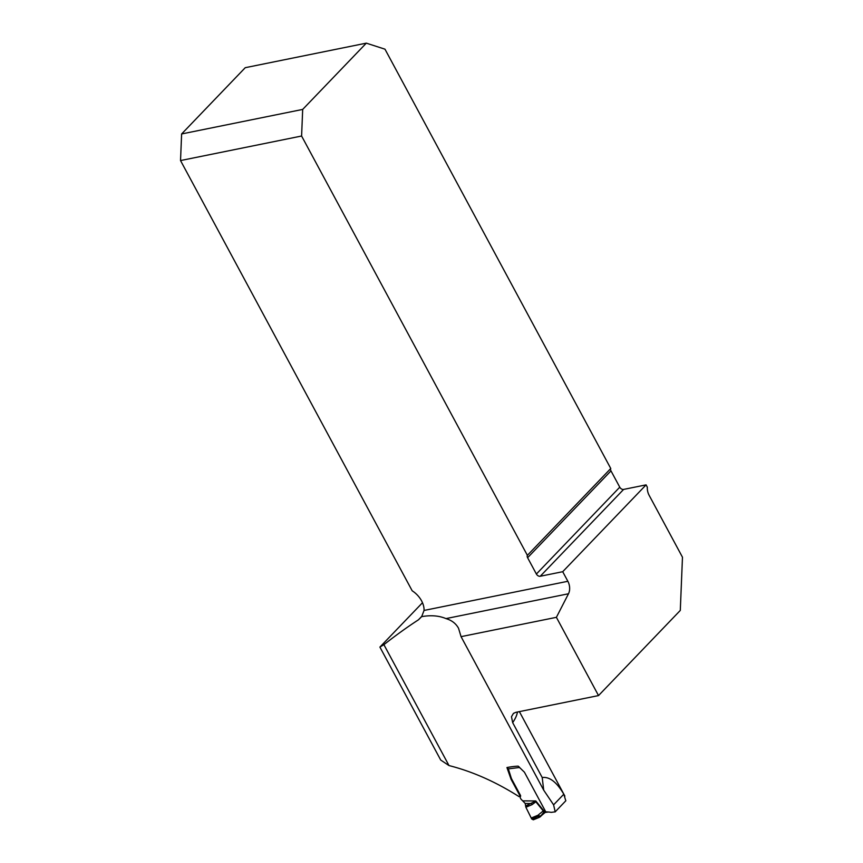 <?xml version="1.0" encoding="UTF-8"?>
<svg xmlns="http://www.w3.org/2000/svg" width="863" height="863" viewBox="0 0 863 863"><rect width="100%" height="100%" fill="white"/><g stroke="black" fill="none" stroke-linecap="round" stroke-linejoin="round"><path stroke-width="1.29" d="M424.046 610.443L567.865 581.284A10.399 6.872 -101.5 0 1 568.49 593.766L445.977 618.598C439.019 615.664 430.917 615.017 421.673 616.635L424.046 610.443A19.504 13.301 43.8 0 0 412.19 590.799L180.529 160.561L181.618 133.959L245.243 67.692L366.311 43.15L384.974 49.18L610.767 468.501A3.247 2.222 -136.2 0 0 610.982 470.874L527.595 557.714L536.387 574.024A3.247 2.222 -136.2 0 0 540.238 576.257L562.708 571.705L646.085 484.866L623.615 489.418L540.238 576.257M445.977 618.598C451.759 620.303 455.944 623.528 458.544 628.286L461.058 636.657L543.712 790.163L553.593 804.845L563.809 794.197L565.794 800.799M511.597 778.825L511.079 779.3L506.937 767.541A80.291 25.081 -28.3 0 1 518.188 766.139L524.424 772.202L545.783 811.889A80.291 25.081 151.7 0 1 551.23 812.363L555.2 811.824L553.593 804.845M511.079 779.3L519.904 795.686L518.997 796.603L520.432 795.308M422.482 602.741L379.903 647.088L383.895 644.661L448.997 765.567C472.471 771.522 495.804 781.867 518.997 796.603M383.895 644.661C396.387 634.909 407.908 626.635 418.436 619.828L421.673 616.635M448.997 765.567L440.723 760.055L379.903 647.088M646.085 484.866L647.336 487.196A10.399 6.872 78.5 0 0 649.095 495.233L682.471 557.218L680.292 610.421L598.523 695.578L556.398 617.325L568.49 593.766M567.865 581.284L562.708 571.705M366.311 43.15L302.686 109.418L181.618 133.959M302.686 109.418L301.597 136.02L527.379 555.341A3.247 2.222 -136.2 0 0 527.595 557.714M301.597 136.02L180.529 160.561M536.387 574.024L619.763 487.185L610.982 470.874M619.763 487.185A3.247 2.222 -136.2 0 0 623.615 489.418M527.379 555.341L610.767 468.501M517.422 712.018A76.386 23.862 151.7 0 1 512.665 722.633L542.212 777.531L543.712 790.163M512.665 722.633L511.479 716.721L513.453 713.377L515.794 712.353L598.523 695.578M556.398 617.325L461.058 636.657M542.212 777.531C549.504 776.538 556.711 782.094 563.809 794.197M533.356 819.785L531.209 818.016L525.88 807.25L525.222 803.464L521.63 799.774A1.953 1.165 47.6 0 1 520.788 798.782L520.443 798.146A1.953 1.165 47.6 0 1 520.4 796.571L520.432 796.549A1.629 0.971 -132.4 0 0 520.389 795.233L519.904 795.686M544.963 812.439A2.6 1.683 -102 0 1 544.629 812.568L542.644 813.561L540.216 816.862L541.133 815.891L537.617 816.571L537.919 815.287L542.751 811.296L545.308 810.993M531.705 818.976L537.617 816.571L539.31 817.38L545.157 812.461M531.209 818.016L537.919 815.287A2.6 1.758 -157.9 0 0 541.274 815.503M507.8 767.38A1.953 1.446 82.9 0 0 508.07 768.911L508.663 769.99A1.802 1.079 -132.4 0 1 508.825 770.389L511.015 777.304A11.208 6.688 47.6 0 0 512.061 779.764L520.389 795.233M519.138 766.883L519.44 767.487L508.07 768.911M520.465 768.307L520.076 768.059A1.953 1.165 47.6 0 1 519.44 767.487L519.526 767.412M525.545 806.042L535.804 800.95L535.858 801.803L532.083 804.64L525.88 807.25M525.222 803.464L531.586 803.496A2.6 1.78 67.2 0 0 532.083 804.64M547.444 811.943A2.6 1.92 82.9 0 0 547.692 812.018L547.876 812.051A2.6 1.92 82.9 0 0 548.167 812.04A2.6 1.92 82.9 0 0 548.35 812.007M545.923 812.32A2.6 1.92 -97.1 0 1 544.078 811.144L535.804 800.95L523.054 800.875M535.524 801.608A2.6 1.64 11 0 0 535.858 801.803L543.442 811.155A2.6 1.683 -102 0 0 545.297 812.428L544.629 812.568A2.6 1.683 -102 0 1 542.751 811.296M545.61 812.32A2.6 1.683 -102 0 1 545.297 812.428L548.167 812.04M528.62 804.737L525.88 807.25L531.705 818.976L533.312 819.807L536.495 817.034M422.083 616.031L418.436 619.828M541.133 815.891L544.801 812.536M564.877 796.096L519.386 711.619M555.082 811.954L565.869 800.724M539.278 817.39L533.377 819.785"/></g></svg>
